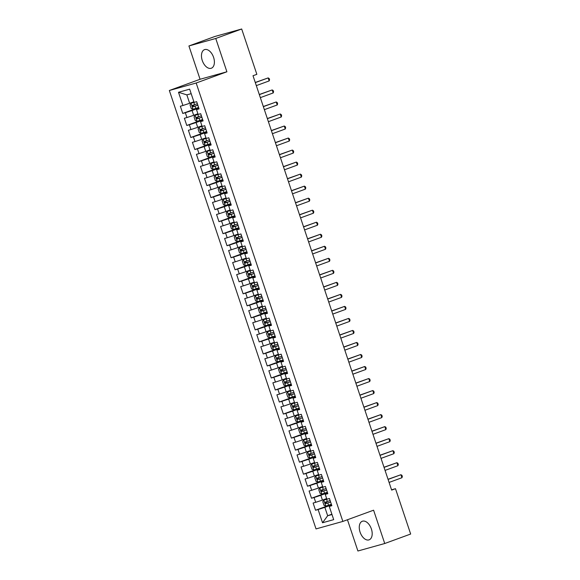 <?xml version="1.0" encoding="UTF-8"?>
<svg xmlns="http://www.w3.org/2000/svg" width="580" height="580" viewBox="0 0 580 580"><rect width="100%" height="100%" fill="white"/><g stroke="black" fill="none" stroke-linecap="round" stroke-linejoin="round"><path stroke-width="0.87" d="M371.381 528.96A9.896 5.858 -110.1 0 0 362.333 521.246A9.896 5.858 -110.1 0 0 360.071 532.121A9.896 5.858 -110.1 0 0 369.126 539.835A9.896 5.858 -110.1 0 0 371.381 528.96M213.585 57.355A9.896 5.858 -110.1 0 0 204.537 49.641A9.896 5.858 -110.1 0 0 202.275 60.516A9.896 5.858 -110.1 0 0 211.323 68.23A9.896 5.858 -110.1 0 0 213.585 57.355M347.449 519.752L357.904 551L384.736 543.511L410.662 534.035L395.495 488.701L391.551 489.803M169.338 90.502L316.027 528.916L342.86 521.427L196.17 83.013L169.338 90.502L200.064 79.272L226.896 71.782L215.753 38.476L188.92 45.965L200.064 79.272M188.92 45.965L214.846 36.489L241.686 29L215.753 38.476M191.175 93.67L186.847 94.881L178.495 92.285L182.925 105.509L180.344 106.227L182.758 113.441L185.339 112.723L186.941 117.537L184.368 118.255L186.782 125.468L189.356 124.751L190.965 129.557L188.391 130.275L190.805 137.496L193.379 136.771L194.989 141.585L192.415 142.303L194.829 149.517L197.403 148.799L199.012 153.606L196.439 154.331L198.853 161.544L201.427 160.819L203.036 165.633L200.463 166.351L202.877 173.565L205.45 172.847L207.06 177.654L204.486 178.379L206.9 185.593L209.474 184.875L211.084 189.682L208.51 190.399L210.924 197.613L213.498 196.895L215.107 201.71L212.534 202.427L214.948 209.641L217.522 208.923L219.131 213.73L216.557 214.448L218.972 221.661L221.545 220.944L223.155 225.758L220.581 226.475L222.995 233.689L225.569 232.971L227.179 237.778L224.605 238.496L227.019 245.717L229.593 244.992L231.202 249.806L228.629 250.524L231.043 257.738L233.617 257.02L235.226 261.827L232.652 262.551L235.067 269.765L237.64 269.048L239.25 273.854L236.676 274.572L239.09 281.786L241.664 281.068L243.274 285.882L240.7 286.6L243.114 293.813L245.688 293.096L247.298 297.902L244.724 298.62L247.138 305.834L249.712 305.116L251.321 309.93L248.748 310.648L251.162 317.862L253.736 317.144L255.345 321.951L252.771 322.668L255.178 329.889L257.759 329.164L259.369 333.978L256.788 334.696L259.202 341.91L261.783 341.192L263.392 345.999L260.812 346.724L263.226 353.938L265.8 353.22L267.409 358.027L264.835 358.744L267.25 365.958L269.823 365.24L271.433 370.055L268.859 370.772L271.273 377.986L273.847 377.268L275.457 382.075L272.883 382.793L275.297 390.007L277.871 389.289L279.48 394.103L276.906 394.821L279.321 402.034L281.894 401.316L283.504 406.123L280.93 406.841L283.344 414.062L285.918 413.337L287.528 418.151L284.954 418.869L287.368 426.083L289.942 425.365L291.551 430.172L288.978 430.897L291.392 438.11L293.966 437.392L295.575 442.199L293.001 442.917L295.416 450.131L297.989 449.413L299.599 454.227L297.025 454.945L299.439 462.159L302.013 461.441L303.623 466.248L301.049 466.965L303.463 474.179L306.037 473.461L307.646 478.275L305.073 478.993L307.487 486.207L310.061 485.489L311.67 490.296L309.096 491.013L311.511 498.235L314.084 497.51L315.694 502.323L313.12 503.041L315.535 510.255L331.434 504.448M178.495 92.285L189.667 89.168L194.09 102.392L196.663 101.674L199.078 108.888L196.504 109.606L198.113 114.419L200.687 113.694L203.101 120.908L200.528 121.633L202.137 126.44L204.711 125.722L207.125 132.936L204.551 133.654L206.161 138.468L208.735 137.743L211.149 144.964L208.575 145.681L210.185 150.488L212.758 149.77L215.173 156.984L212.599 157.702L214.208 162.516L216.782 161.798L219.196 169.012L216.623 169.73L218.232 174.536L220.806 173.819L223.22 181.032L220.646 181.75L222.256 186.564L224.83 185.846L227.244 193.06L224.67 193.778L226.28 198.585L228.854 197.867L231.268 205.081L228.694 205.806L230.304 210.612L232.877 209.895L235.292 217.108L232.718 217.826L234.327 222.64L236.901 221.915L239.315 229.136L236.734 229.854L238.344 234.661L240.925 233.943L243.339 241.157L240.758 241.874L242.368 246.688L244.948 245.971L247.356 253.185L244.782 253.902L246.391 258.709L248.965 257.991L251.379 265.205L248.805 265.923L250.415 270.737L252.989 270.019L255.403 277.233L252.829 277.95L254.439 282.757L257.012 282.039L259.427 289.253L256.853 289.978L258.462 294.785L261.036 294.067L263.45 301.281L260.877 301.999L262.486 306.813L265.06 306.088L267.474 313.309L264.9 314.026L266.51 318.833L269.084 318.115L271.498 325.329L268.924 326.047L270.534 330.861L273.107 330.143L275.522 337.357L272.948 338.075L274.558 342.881L277.131 342.164L279.546 349.377L276.972 350.095L278.581 354.909L281.155 354.192L283.569 361.405L280.995 362.123L282.605 366.93L285.179 366.212L287.593 373.426L285.019 374.151L286.629 378.958L289.202 378.24L291.617 385.453L289.043 386.171L290.652 390.985L293.226 390.26L295.64 397.481L293.067 398.199L294.676 403.006L297.25 402.288L299.664 409.502L297.09 410.22L298.7 415.034L301.274 414.316L303.688 421.529L301.114 422.247L302.724 427.054L305.298 426.336L307.712 433.55L305.138 434.268L306.748 439.082L309.321 438.364L311.736 445.578L309.162 446.296L310.771 451.102L313.345 450.385L315.759 457.598L313.185 458.323L314.795 463.13L317.369 462.412L319.783 469.626L317.202 470.344L318.812 475.158L321.392 474.433L323.807 481.654L321.226 482.372L322.835 487.178L325.416 486.461L327.823 493.674L325.25 494.392L326.859 499.206L329.433 498.488L331.847 505.702L329.273 506.42L333.703 519.644L322.531 522.761L318.108 509.537L315.535 510.255M241.686 29L256.853 74.334L253.011 75.733L391.652 490.107L395.495 488.701M326.649 498.568L322.437 500.112L320.827 495.298L327.548 492.84M315.694 502.323L322.437 500.112M314.084 497.51L320.827 495.298M329.273 506.42L331.709 505.282M322.625 486.548L318.413 488.084L316.803 483.278L323.524 480.82M311.67 490.296L318.413 488.084M310.061 485.489L316.803 483.278M325.25 494.392L327.685 493.254M318.601 474.52L314.389 476.057L312.779 471.25L319.5 468.792M307.646 478.275L314.389 476.057M306.037 473.461L312.779 471.25M321.226 482.372L323.662 481.233M314.577 462.492L310.365 464.036L308.756 459.222L315.476 456.772M303.623 466.248L310.365 464.036M302.013 461.441L308.756 459.222M317.202 470.344L319.638 469.205M310.554 450.471L306.341 452.009L304.732 447.202L311.453 444.744M299.599 454.227L306.341 452.009M297.989 449.413L304.732 447.202M313.185 458.323L315.614 457.178M306.53 438.444L302.318 439.988L300.708 435.174L307.429 432.716M295.575 442.199L302.318 439.988M293.966 437.392L300.708 435.174M309.162 446.296L311.59 445.157M302.506 426.423L298.294 427.96L296.685 423.153L303.405 420.696M291.551 430.172L298.294 427.96M289.942 425.365L296.685 423.153M305.138 434.268L307.567 433.129M298.482 414.396L294.27 415.94L292.661 411.126L299.382 408.668M287.528 418.151L294.27 415.94M285.918 413.337L292.661 411.126M301.114 422.247L303.543 421.109M294.459 402.375L290.246 403.912L288.637 399.105L295.358 396.647M283.504 406.123L290.246 403.912M281.894 401.316L288.637 399.105M297.09 410.22L299.519 409.081M290.442 390.347L286.223 391.884L284.613 387.077L291.341 384.62M279.48 394.103L286.223 391.884M277.871 389.289L284.613 387.077M293.067 398.199L295.495 397.061M286.418 378.32L282.199 379.864L280.589 375.05L287.317 372.599M275.457 382.075L282.199 379.864M273.847 377.268L280.589 375.05M289.043 386.171L291.479 385.033M282.395 366.299L278.175 367.836L276.566 363.029L283.294 360.571M271.433 370.055L278.175 367.836M269.823 365.24L276.566 363.029M285.019 374.151L287.455 373.005M278.371 354.271L274.151 355.815L272.542 351.001L279.27 348.551M267.409 358.027L274.151 355.815M265.8 353.22L272.542 351.001M280.995 362.123L283.431 360.985M274.347 342.251L270.128 343.788L268.518 338.981L275.246 336.523M263.392 345.999L270.128 343.788M261.783 341.192L268.518 338.981M276.972 350.095L279.408 348.957M270.324 330.223L266.111 331.767L264.502 326.953L271.223 324.495M259.369 333.978L266.111 331.767M257.759 329.164L264.502 326.953M272.948 338.075L275.384 336.937M266.3 318.202L262.087 319.739L260.478 314.933L267.199 312.475M255.345 321.951L262.087 319.739M253.736 317.144L260.478 314.933M268.924 326.047L271.36 324.909M262.276 306.175L258.064 307.712L256.454 302.905L263.175 300.447M251.321 309.93L258.064 307.712M249.712 305.116L256.454 302.905M264.9 314.026L267.337 312.888M258.252 294.154L254.04 295.691L252.43 290.877L259.151 288.427M247.298 297.902L254.04 295.691M245.688 293.096L252.43 290.877M260.877 301.999L263.313 300.861M254.228 282.126L250.016 283.663L248.407 278.857L255.127 276.399M243.274 285.882L250.016 283.663M241.664 281.068L248.407 278.857M256.853 289.978L259.289 288.833M250.205 270.099L245.993 271.643L244.383 266.829L251.104 264.379M239.25 273.854L245.993 271.643M237.64 269.048L244.383 266.829M252.829 277.95L255.265 276.812M246.181 258.078L241.969 259.615L240.359 254.808L247.08 252.351M235.226 261.827L241.969 259.615M233.617 257.02L240.359 254.808M248.805 265.923L251.242 264.785M242.157 246.05L237.945 247.595L236.335 242.781L243.056 240.323M231.202 249.806L237.945 247.595M229.593 244.992L236.335 242.781M244.782 253.902L247.218 252.764M238.133 234.03L233.921 235.567L232.312 230.76L239.032 228.302M227.179 237.778L233.921 235.567M225.569 232.971L232.312 230.76M240.758 241.874L243.194 240.736M234.11 222.002L229.898 223.539L228.288 218.732L235.009 216.275M223.155 225.758L229.898 223.539M221.545 220.944L228.288 218.732M236.734 229.854L239.17 228.716M230.086 209.982L225.874 211.519L224.264 206.705L230.985 204.254M219.131 213.73L225.874 211.519M217.522 208.923L224.264 206.705M232.718 217.826L235.146 216.688M226.062 197.954L221.85 199.491L220.24 194.684L226.961 192.226M215.107 201.71L221.85 199.491M213.498 196.895L220.24 194.684M228.694 205.806L231.123 204.667M222.038 185.926L217.826 187.47L216.217 182.656L222.938 180.206M211.084 189.682L217.826 187.47M209.474 184.875L216.217 182.656M224.67 193.778L227.099 192.64M218.015 173.906L213.802 175.443L212.193 170.636L218.914 168.178M207.06 177.654L213.802 175.443M205.45 172.847L212.193 170.636M220.646 181.75L223.075 180.612M213.991 161.878L209.779 163.422L208.169 158.608L214.89 156.15M203.036 165.633L209.779 163.422M201.427 160.819L208.169 158.608M216.623 169.73L219.051 168.591M209.975 149.857L205.755 151.394L204.145 146.588L210.874 144.13M199.012 153.606L205.755 151.394M197.403 148.799L204.145 146.588M212.599 157.702L215.035 156.564M205.951 137.83L201.731 139.367L200.122 134.56L206.85 132.102M194.989 141.585L201.731 139.367M193.379 136.771L200.122 134.56M208.575 145.681L211.011 144.543M201.927 125.809L197.707 127.346L196.098 122.532L202.826 120.082M190.965 129.557L197.707 127.346M189.356 124.751L196.098 122.532M204.551 133.654L206.987 132.516M197.903 113.781L193.684 115.319L192.074 110.512L198.802 108.054M186.941 117.537L193.684 115.319M185.339 112.723L192.074 110.512M200.528 121.633L202.964 120.495M193.88 101.754L189.66 103.298L186.847 94.881M182.925 105.509L189.66 103.298M196.504 109.606L198.94 108.467M226.896 71.782L196.17 83.013M384.736 543.511L373.592 510.197L342.86 521.427M331.883 514.199L327.664 515.743L331.992 514.533M331.571 504.868L324.851 507.326L327.664 515.743L322.531 522.761M318.108 509.537L324.851 507.326M182.758 113.441L198.657 107.633M186.782 125.468L202.681 119.661M190.805 137.496L206.705 131.682M194.829 149.517L210.729 143.709M198.853 161.544L214.752 155.73M202.877 173.565L218.776 167.758M206.9 185.593L222.8 179.785M210.924 197.613L226.823 191.806M214.948 209.641L230.847 203.834M218.972 221.661L234.871 215.854M222.995 233.689L238.895 227.882M227.019 245.717L242.918 239.902M231.043 257.738L246.942 251.93M235.067 269.765L250.966 263.958M239.09 281.786L254.99 275.978M243.114 293.813L259.013 288.006M247.138 305.834L263.03 300.027M251.162 317.862L267.054 312.055M255.178 329.889L271.077 324.075M259.202 341.91L275.101 336.103M263.226 353.938L279.125 348.13M267.25 365.958L283.149 360.151M271.273 377.986L287.173 372.179M275.297 390.007L291.196 384.199M279.321 402.034L295.22 396.227M283.344 414.062L299.244 408.248M287.368 426.083L303.267 420.275M291.392 438.11L307.291 432.303M295.416 450.131L311.315 444.324M299.439 462.159L315.339 456.351M303.463 474.179L319.363 468.372M307.487 486.207L323.386 480.399M311.511 498.235L327.41 492.42M255.309 82.606L268.163 77.908L269.171 80.917L256.317 85.615M255.265 82.469L268.163 77.908L269.171 78.51L269.57 79.714L269.171 80.917M194.046 102.261L191.067 103.269L190.023 104.878L191.226 108.482L193.082 109.279L198.606 107.481M191.067 103.269L194.068 102.319M197.36 103.747L192.495 105.357L192.981 106.8L197.845 105.197M197.823 105.132L194.358 106.299L193.394 105.429M259.332 94.634L272.187 89.936L273.195 92.945L260.34 97.636M259.282 94.496L272.187 89.936L273.195 90.531L273.593 91.734L273.195 92.945M263.356 106.655L276.211 101.964L277.218 104.965L264.364 109.663M263.305 106.517L276.211 101.964L277.218 102.559L277.617 103.762L277.218 104.965M198.07 114.282L195.09 115.297L194.046 116.899L195.25 120.509L197.106 121.307L202.63 119.502M195.09 115.297L198.092 114.34M201.383 115.775L196.518 117.385L197.004 118.828L201.869 117.218M201.847 117.16L198.382 118.32L197.417 117.457M202.094 126.309L199.114 127.317L198.07 128.927L199.274 132.537L201.13 133.335L206.654 131.529M199.114 127.317L202.115 126.368M205.407 127.803L200.542 129.405L201.028 130.855L205.893 129.246M205.871 129.188L202.405 130.348L201.441 129.478M267.38 118.682L280.234 113.984L281.242 116.993L268.388 121.684M267.329 118.545L280.234 113.984L281.242 114.586L281.641 115.782L281.242 116.993M271.404 130.703L284.258 126.012L285.258 129.014L272.404 133.712M271.353 130.565L284.258 126.012L285.266 126.607L285.664 127.81L285.258 129.014M206.118 138.337L203.138 139.345L202.094 140.954L203.297 144.558L205.153 145.355L210.678 143.55M203.138 139.345L206.139 138.395M209.431 139.823L204.566 141.433L205.052 142.876L209.917 141.266M209.895 141.208L206.429 142.368L205.465 141.506M210.141 150.358L207.161 151.365L206.118 152.975L207.321 156.585L209.177 157.383L214.701 155.578M207.161 151.365L210.156 150.416M213.454 151.851L208.59 153.461L209.075 154.903L213.933 153.294M213.918 153.236L210.453 154.396L209.489 153.526M275.427 142.731L288.282 138.033L289.282 141.041L276.428 145.739M275.377 142.593L288.282 138.033L289.282 138.635L289.688 139.831L289.282 141.041M214.165 162.385L211.185 163.393L210.141 165.003L211.345 168.606L213.201 169.403L218.725 167.598M211.185 163.393L214.18 162.444M217.478 163.872L212.613 165.481L213.099 166.924L217.957 165.315M217.942 165.256L214.477 166.424L213.512 165.554M279.451 154.758L292.305 150.06L293.306 153.062L280.452 157.76M279.4 154.613L292.305 150.06L293.306 150.655L293.712 151.858L293.306 153.062M218.189 174.406L215.209 175.421L214.165 177.023L215.368 180.634L217.225 181.431L222.749 179.626M215.209 175.421L218.203 174.464M221.502 175.899L216.637 177.509L217.123 178.952L221.981 177.342M221.966 177.284L218.5 178.444L217.536 177.582M283.475 166.779L296.329 162.081L297.33 165.09L284.476 169.788M283.424 166.641L296.329 162.081L297.33 162.683L297.736 163.886L297.33 165.09M222.213 186.434L219.233 187.442L218.181 189.051L219.392 192.654L221.248 193.452L226.773 191.654M219.233 187.442L222.227 186.492M225.526 187.92L220.661 189.53L221.139 190.972L226.004 189.37M225.99 189.305L222.524 190.472L221.56 189.602M287.499 178.807L300.353 174.109L301.353 177.118L288.499 181.808M287.448 178.669L300.353 174.109L301.353 174.703L301.76 175.907L301.353 177.118M226.236 198.454L223.256 199.469L222.205 201.071L223.416 204.682L225.272 205.48L230.796 203.674M223.256 199.469L226.251 198.512M229.549 199.948L224.685 201.557L225.163 203L230.028 201.39M230.013 201.332L226.548 202.493L225.584 201.63M291.522 190.827L304.369 186.129L305.377 189.138L292.523 193.836M291.472 190.689L304.369 186.129L305.377 186.731L305.783 187.935L305.377 189.138M230.26 210.482L227.28 211.49L226.229 213.099L227.44 216.71L229.288 217.507L234.82 215.702M227.28 211.49L230.274 210.54M233.573 211.975L228.708 213.578L229.187 215.02L234.052 213.418M234.037 213.36L230.572 214.52L229.607 213.65M295.539 202.855L308.393 198.157L309.401 201.166L296.547 205.856M295.495 202.717L308.393 198.157L309.401 198.751L309.807 199.955L309.401 201.166M234.276 222.51L231.304 223.518L230.253 225.127L231.463 228.73L233.312 229.528L238.844 227.722M231.304 223.518L234.298 222.568M237.597 223.996L232.732 225.606L233.211 227.048L238.075 225.439M238.054 225.381L234.595 226.541L233.631 225.678M299.563 214.875L312.417 210.185L313.425 213.186L300.57 217.884M299.519 214.738L312.417 210.185L313.425 210.779L313.831 211.983L313.425 213.186M238.3 234.53L235.328 235.538L234.276 237.148L235.487 240.758L237.336 241.555L242.868 239.75M235.328 235.538L238.322 234.588M241.621 236.024L236.756 237.633L237.235 239.076L242.099 237.466M242.077 237.408L238.619 238.569L237.655 237.698M303.587 226.903L316.441 222.205L317.449 225.214L304.594 229.912M303.543 226.765L316.441 222.205L317.449 222.807L317.855 224.003L317.449 225.214M242.324 246.558L239.351 247.566L238.3 249.175L239.511 252.779L241.36 253.576L246.884 251.771M239.351 247.566L242.346 246.616M245.637 248.044L240.78 249.654L241.258 251.096L246.123 249.487M246.101 249.429L242.643 250.596L241.679 249.726M307.61 238.931L320.464 234.233L321.472 237.235L308.618 241.932M307.567 238.786L320.464 234.233L321.472 234.827L321.878 236.031L321.472 237.235M246.348 258.579L243.375 259.594L242.324 261.196L243.535 264.806L245.383 265.604L250.908 263.798M243.375 259.594L246.369 258.637M249.661 260.072L244.804 261.681L245.282 263.124L250.147 261.515M250.125 261.457L246.667 262.617L245.702 261.754M311.634 250.951L324.488 246.254L325.496 249.262L312.642 253.96M311.59 250.814L324.488 246.254L325.496 246.855L325.902 248.059L325.496 249.262M250.371 270.606L247.399 271.614L246.348 273.224L247.558 276.827L249.407 277.624L254.932 275.826M247.399 271.614L250.393 270.664M253.685 272.092L248.827 273.702L249.306 275.145L254.17 273.535M254.149 273.477L250.69 274.644L249.726 273.774M315.658 262.979L328.512 258.281L329.52 261.29L316.665 265.981M315.614 262.834L328.512 258.281L329.52 258.876L329.918 260.079L329.52 261.29M254.395 282.627L251.423 283.642L250.371 285.244L251.582 288.855L253.431 289.652L258.955 287.847M251.423 283.642L254.417 282.685M257.708 284.12L252.844 285.73L253.329 287.173L258.194 285.563M258.173 285.505L254.714 286.665L253.75 285.802M319.681 275L332.536 270.302L333.543 273.31L320.689 278.008M319.638 274.862L332.536 270.302L333.543 270.904L333.942 272.107L333.543 273.31M258.419 294.654L255.446 295.662L254.395 297.272L255.599 300.882L257.455 301.68L262.979 299.875M255.446 295.662L258.441 294.712M261.732 296.148L256.868 297.75L257.353 299.193L262.218 297.591M262.196 297.533L258.738 298.693L257.774 297.823M323.705 287.027L336.56 282.329L337.567 285.338L324.713 290.029M323.662 286.89L336.56 282.329L337.567 282.924L337.966 284.127L337.567 285.338M262.443 306.682L259.47 307.69L258.419 309.299L259.623 312.903L261.478 313.7L267.003 311.895M259.47 307.69L262.464 306.74M265.756 308.168L260.891 309.778L261.377 311.221L266.242 309.611M266.22 309.553L262.762 310.713L261.798 309.851M327.729 299.048L340.583 294.357L341.591 297.359L328.737 302.057M327.685 298.91L340.583 294.357L341.591 294.952L341.99 296.155L341.591 297.359M266.466 318.703L263.494 319.711L262.443 321.32L263.646 324.93L265.502 325.728L271.027 323.923M263.494 319.711L266.488 318.761M269.78 320.196L264.915 321.806L265.401 323.248L270.265 321.639M270.244 321.581L266.786 322.741L265.814 321.871M331.753 311.076L344.607 306.378L345.615 309.387L332.76 314.084M331.709 310.938L344.607 306.378L345.615 306.98L346.013 308.176L345.615 309.387M270.49 330.731L267.51 331.738L266.466 333.348L267.67 336.951L269.526 337.748L275.05 335.943M267.51 331.738L270.512 330.788M273.803 332.217L268.939 333.826L269.425 335.269L274.289 333.66M274.267 333.601L270.802 334.769L269.838 333.899M335.776 323.103L348.631 318.406L349.638 321.407L336.784 326.105M335.733 322.958L348.631 318.406L349.638 319L350.037 320.204L349.638 321.407M274.514 342.751L271.534 343.759L270.49 345.368L271.694 348.979L273.55 349.776L279.074 347.971M271.534 343.759L274.536 342.809M277.827 344.244L272.962 345.854L273.448 347.297L278.313 345.687M278.291 345.629L274.826 346.789L273.861 345.926M339.8 335.124L352.654 330.426L353.662 333.435L340.808 338.133M339.75 334.986L352.654 330.426L353.662 331.028L354.061 332.231L353.662 333.435M278.538 354.779L275.558 355.786L274.514 357.396L275.717 360.999L277.574 361.797L283.098 359.999M275.558 355.786L278.56 354.837M281.851 356.265L276.986 357.875L277.472 359.317L282.337 357.708M282.315 357.65L278.849 358.817L277.885 357.947M343.824 347.152L356.678 342.454L357.686 345.462L344.832 350.153M343.773 347.007L356.678 342.454L357.686 343.048L358.085 344.252L357.686 345.462M282.562 366.799L279.582 367.814L278.538 369.416L279.741 373.027L281.597 373.825L287.122 372.019M279.582 367.814L282.583 366.857M285.875 368.293L281.01 369.902L281.496 371.345L286.361 369.736M286.339 369.677L282.873 370.837L281.909 369.975M347.848 359.172L360.702 354.474L361.71 357.483L348.856 362.181M347.797 359.035L360.702 354.474L361.71 355.076L362.108 356.279L361.71 357.483M351.871 371.2L364.726 366.502L365.726 369.511L352.872 374.201M351.821 371.062L364.726 366.502L365.733 367.096L366.132 368.3L365.726 369.511M355.895 383.221L368.75 378.53L369.75 381.531L356.896 386.229M355.844 383.083L368.75 378.53L369.75 379.124L370.156 380.328L369.75 381.531M359.919 395.248L372.773 390.55L373.774 393.559L360.919 398.257M359.868 395.111L372.773 390.55L373.774 391.152L374.18 392.348L373.774 393.559M363.943 407.276L376.797 402.578L377.798 405.579L364.943 410.277M363.892 407.131L376.797 402.578L377.798 403.173L378.203 404.376L377.798 405.579M367.966 419.297L380.821 414.599L381.821 417.607L368.967 422.305M367.916 419.159L380.821 414.599L381.821 415.2L382.227 416.404L381.821 417.607M371.983 431.324L384.837 426.626L385.845 429.635L372.991 434.326M371.939 431.179L384.837 426.626L385.845 427.221L386.251 428.424L385.845 429.635M286.585 378.827L283.606 379.835L282.562 381.444L283.765 385.055L285.621 385.845L291.145 384.047M283.606 379.835L286.607 378.885M289.899 380.321L285.034 381.923L285.519 383.365L290.377 381.763M290.363 381.705L286.897 382.865L285.933 381.995M290.609 390.848L287.629 391.863L286.585 393.472L287.789 397.075L289.645 397.873L295.169 396.067M287.629 391.863L290.623 390.913M293.922 392.341L289.058 393.95L289.543 395.393L294.401 393.784M294.386 393.726L290.921 394.886L289.957 394.023M294.633 402.875L291.653 403.883L290.609 405.492L291.812 409.103L293.668 409.9L299.193 408.095M291.653 403.883L294.647 402.933M297.946 404.369L293.081 405.978L293.567 407.421L298.424 405.811M298.41 405.753L294.945 406.913L293.98 406.043M298.656 414.903L295.677 415.911L294.633 417.52L295.836 421.123L297.692 421.921L303.217 420.116M295.677 415.911L298.671 414.961M301.97 416.389L297.105 417.999L297.591 419.441L302.448 417.832M302.434 417.774L298.968 418.941L298.004 418.071M302.68 426.923L299.7 427.931L298.649 429.541L299.86 433.151L301.716 433.949L307.24 432.143M299.7 427.931L302.695 426.982M305.993 428.417L301.129 430.026L301.607 431.469L306.472 429.86M306.457 429.802L302.992 430.962L302.028 430.099M306.704 438.951L303.724 439.959L302.673 441.568L303.884 445.172L305.74 445.969L311.264 444.171M303.724 439.959L306.719 439.009M310.017 440.438L305.152 442.047L305.631 443.49L310.496 441.88M310.481 441.822L307.016 442.989L306.051 442.12M310.728 450.972L307.748 451.987L306.697 453.589L307.907 457.2L309.756 457.997L315.288 456.192M307.748 451.987L310.742 451.03M314.041 452.465L309.176 454.075L309.655 455.517L314.519 453.908M314.498 453.85L311.039 455.01L310.075 454.147M376.007 443.345L388.861 438.647L389.869 441.655L377.014 446.353M375.963 443.207L388.861 438.647L389.869 439.248L390.275 440.452L389.869 441.655M314.744 463L311.772 464.007L310.72 465.617L311.931 469.22L313.78 470.017L319.312 468.22M311.772 464.007L314.766 463.058M318.065 464.493L313.2 466.095L313.678 467.538L318.543 465.936M318.521 465.878L315.063 467.038L314.099 466.168M380.03 455.373L392.885 450.674L393.892 453.683L381.038 458.374M379.987 455.235L392.885 450.674L393.892 451.269L394.298 452.473L393.892 453.683M318.768 475.02L315.796 476.035L314.744 477.637L315.955 481.248L317.804 482.045L323.336 480.24M315.796 476.035L318.79 475.085M322.081 476.513L317.224 478.123L317.702 479.566L322.567 477.956M322.545 477.898L319.087 479.058L318.123 478.196M384.054 467.393L396.909 462.702L397.916 465.704L385.062 470.402M384.011 467.255L396.909 462.702L397.916 463.297L398.322 464.5L397.916 465.704M322.792 487.048L319.819 488.055L318.768 489.665L319.979 493.275L321.827 494.073L327.352 492.268M319.819 488.055L322.813 487.106M326.105 488.541L321.248 490.151L321.726 491.593L326.591 489.984M326.569 489.926L323.111 491.086L322.146 490.216M388.078 479.421L400.932 474.723L401.94 477.732L389.086 482.429M388.034 479.283L400.932 474.723L401.94 475.325L402.346 476.521L401.94 477.732M326.815 499.075L323.843 500.083L322.792 501.693L324.002 505.296L325.851 506.093L331.376 504.288M323.843 500.083L326.837 499.134M330.129 500.562L325.271 502.171L325.75 503.614L330.614 502.004M330.593 501.947L327.135 503.114L326.17 502.244M191.045 103.312L193.031 109.265M195.039 106.14L195.801 108.424M193.785 102.413L194.554 104.697M194.358 106.299L192.981 106.8M195.069 115.333L197.055 121.285M199.056 118.16L199.825 120.451M197.809 114.434L198.577 116.718M198.382 118.32L197.004 118.828M199.092 127.361L201.079 133.313M203.08 130.188L203.848 132.472M201.833 126.462L202.601 128.745M202.405 130.348L201.028 130.855M203.116 139.381L205.102 145.334M207.104 142.216L207.872 144.5M205.856 138.482L206.625 140.773M206.429 142.368L205.052 142.876M207.14 151.409L209.126 157.361M211.127 154.237L211.896 156.52M209.88 150.51L210.649 152.794M210.453 154.396L209.075 154.903M211.163 163.437L213.15 169.389M215.151 166.264L215.919 168.548M213.904 162.538L214.673 164.821M214.477 166.424L213.099 166.924M215.18 175.457L217.174 181.409M219.175 178.285L219.943 180.569M217.928 174.558L218.696 176.842M218.5 178.444L217.123 178.952M219.204 187.485L221.198 193.437M223.198 190.312L223.967 192.596M221.951 186.586L222.72 188.87M222.524 190.472L221.139 190.972M223.227 199.506L225.221 205.458M227.222 202.333L227.991 204.624M225.975 198.606L226.744 200.89M226.548 202.493L225.163 203M227.251 211.533L229.245 217.486M231.246 214.361L232.014 216.644M229.999 210.634L230.76 212.918M230.572 214.52L229.187 215.02M231.275 223.554L233.269 229.506M235.27 226.388L236.031 228.672M234.023 222.655L234.784 224.946M234.595 226.541L233.211 227.048M235.299 235.581L237.292 241.534M239.293 238.409L240.055 240.693M238.046 234.682L238.808 236.966M238.619 238.569L237.235 239.076M239.323 247.609L241.316 253.561M243.317 250.437L244.079 252.72M242.07 246.71L242.831 248.994M242.643 250.596L241.258 251.096M243.346 259.63L245.34 265.582M247.341 262.457L248.102 264.741M246.094 258.731L246.855 261.014M246.667 262.617L245.282 263.124M247.37 271.657L249.364 277.61M251.365 274.485L252.126 276.769M250.118 270.758L250.879 273.042M250.69 274.644L249.306 275.145M251.394 283.678L253.387 289.63M255.388 286.505L256.15 288.796M254.142 282.779L254.903 285.063M254.714 286.665L253.329 287.173M255.417 295.706L257.411 301.658M259.412 298.533L260.173 300.817M258.165 294.807L258.926 297.09M258.738 298.693L257.353 299.193M259.441 307.726L261.435 313.678M263.436 310.561L264.197 312.845M262.189 306.827L262.95 309.118M262.762 310.713L261.377 311.221M263.465 319.754L265.459 325.706M267.46 322.582L268.221 324.865M266.213 318.855L266.974 321.139M266.786 322.741L265.401 323.248M267.489 331.774L269.482 337.727M271.483 334.609L272.245 336.893M270.236 330.883L270.998 333.166M270.802 334.769L269.425 335.269M271.512 343.802L273.499 349.755M275.507 346.63L276.269 348.913M274.253 342.903L275.021 345.187M274.826 346.789L273.448 347.297M275.536 355.83L277.523 361.782M279.524 358.657L280.292 360.941M278.277 354.931L279.045 357.215M278.849 358.817L277.472 359.317M279.56 367.851L281.546 373.803M283.548 370.678L284.316 372.969M282.3 366.951L283.069 369.235M282.873 370.837L281.496 371.345M283.584 379.878L285.57 385.83M287.571 382.706L288.34 384.989M286.324 378.979L287.093 381.263M286.897 382.865L285.519 383.365M287.607 391.899L289.594 397.851M291.595 394.733L292.363 397.017M290.348 391L291.117 393.291M290.921 394.886L289.543 395.393M291.631 403.926L293.618 409.879M295.619 406.754L296.387 409.038M294.372 403.027L295.14 405.311M294.945 406.913L293.567 407.421M295.648 415.947L297.642 421.899M299.642 418.782L300.411 421.065M298.395 415.055L299.164 417.339M298.968 418.941L297.591 419.441M299.671 427.975L301.665 433.927M303.666 430.802L304.435 433.086M302.419 427.076L303.188 429.36M302.992 430.962L301.607 431.469M303.695 440.002L305.689 445.955M307.69 442.83L308.458 445.114M306.443 439.103L307.212 441.387M307.016 442.989L305.631 443.49M307.719 452.023L309.713 457.975M311.714 454.851L312.482 457.141M310.467 451.124L311.228 453.408M311.039 455.01L309.655 455.517M311.743 464.051L313.736 470.003M315.738 466.878L316.499 469.162M314.49 463.152L315.252 465.435M315.063 467.038L313.678 467.538M315.767 476.071L317.76 482.024M319.761 478.906L320.522 481.19M318.514 475.172L319.275 477.463M319.087 479.058L317.702 479.566M319.79 488.099L321.784 494.051M323.785 490.926L324.546 493.21M322.538 487.2L323.299 489.484M323.111 491.086L321.726 491.593M323.814 500.12L325.808 506.072M327.809 502.954L328.57 505.238M326.562 499.228L327.323 501.512M327.135 503.114L325.75 503.614"/></g></svg>
